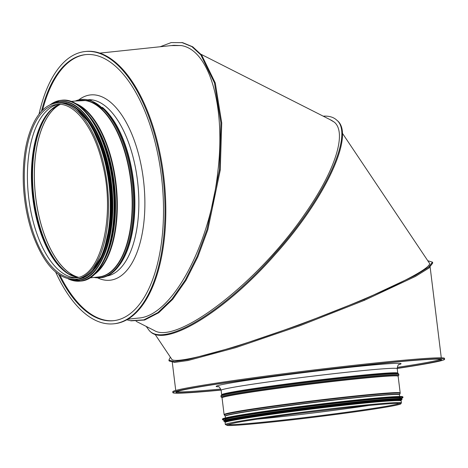 <?xml version="1.0" encoding="UTF-8"?>
<svg xmlns="http://www.w3.org/2000/svg" width="468" height="468" viewBox="0 0 468 468"><rect width="100%" height="100%" fill="white"/><g stroke="black" fill="none" stroke-linecap="round" stroke-linejoin="round"><path stroke-width="0.7" d="M55.692 272.154A136.884 64.327 -96 0 0 113.818 323.797L114.637 323.71A136.884 64.327 -96 0 0 116.953 323.376A136.884 64.327 -96 0 0 163.975 178.366A136.884 64.327 -96 0 0 85.913 51.457L85.094 51.538A136.884 64.327 -96 0 0 39.025 114.174M113.899 320.656A133.772 62.864 84 0 1 59.974 275.324M42.553 110.185A133.772 62.864 84 0 1 85.831 54.598M113.818 323.797A136.884 64.327 -96 0 0 116.128 323.464A136.884 64.327 -96 0 0 163.156 178.454A136.884 64.327 -96 0 0 85.094 51.538M41.471 111.29A133.772 62.864 84 0 1 85.422 54.639A133.772 62.864 84 0 1 161.706 178.659A133.772 62.864 84 0 1 115.754 320.375A133.772 62.864 84 0 1 113.49 320.703A133.772 62.864 84 0 1 58.687 274.47M221.095 390.096A136.884 4.387 -7 0 1 172.873 392.652L172.756 391.722A136.884 4.387 -7 0 1 188.458 387.72A136.884 4.387 -7 0 1 341.026 366.777A136.884 4.387 -7 0 1 444.489 358.359L444.6 359.284A136.884 4.387 -7 0 1 397.192 368.474M176.693 391.71A133.772 4.288 173 0 0 220.785 389.054M397.238 367.386A133.772 4.288 173 0 0 440.663 359.301M172.873 392.652A136.884 4.387 -7 0 1 188.575 388.645A136.884 4.387 -7 0 1 341.137 367.702A136.884 4.387 -7 0 1 444.6 359.284M397.18 368.339A133.772 4.288 173 0 0 441.511 359.664A133.772 4.288 173 0 0 340.4 367.889A133.772 4.288 173 0 0 191.307 388.358A133.772 4.288 173 0 0 175.962 392.272A133.772 4.288 173 0 0 221.071 389.961M429.56 263.39L342.272 133.058M78.367 277.337A88.393 41.541 84 0 1 35.34 194.436A88.393 41.541 84 0 1 60.12 104.376M58.459 104.341A87.235 40.997 -96 0 0 28.413 195.168A87.235 40.997 -96 0 0 76.746 277.723M56.739 102.978L58.5 102.79A88.704 41.687 84 0 1 109.085 185.035A88.704 41.687 84 0 1 78.612 279.01A88.704 41.687 84 0 1 77.115 279.226L75.354 279.414C57.845 279.659 43.483 264.239 32.269 233.158C27.238 218.146 24.277 202.153 23.4 185.182C22.318 158.307 26.214 136.638 35.077 120.177C41.02 109.758 48.239 104.025 56.739 102.978A88.704 41.687 84 0 1 107.33 185.223A88.704 41.687 84 0 1 76.851 279.191A88.704 41.687 84 0 1 75.354 279.414M78.525 277.296A88.306 41.494 84 0 1 35.381 194.431A88.306 41.494 84 0 1 60.284 104.387M369.082 405.44A87.235 2.796 -7 0 1 257.312 419.164M401.415 402.913L401.17 400.924A88.704 2.843 173 0 0 334.123 406.382A88.704 2.843 173 0 0 235.258 419.954A88.704 2.843 173 0 0 225.085 422.545L225.324 424.534L227.512 425.506C234.877 426.055 279.981 421.586 324.312 415.935C350.128 412.653 370.574 409.734 385.655 407.195C394.103 405.762 399.105 404.685 400.672 403.966L401.415 402.913A88.704 2.843 173 0 0 334.368 408.365A88.704 2.843 173 0 0 235.503 421.937A88.704 2.843 173 0 0 225.324 424.534M160.12 46.759L171.177 42.588L182.614 42.652L192.705 46.788L201.69 55.084L215.28 82.988L221.733 122.938L220.264 170.054L207.874 229.595L197.911 256.692L186.018 280.285L172.756 299.263L158.74 312.723L144.635 320.03L131.104 320.843L126.834 319.784M127.881 319.182L138.616 318.053C172.037 316.163 210.448 244.624 217.994 170.223L218 170.159C225.664 105.487 209.231 49.836 181.204 45.554L171.06 45.601M181.379 45.589L173.786 45.314L99.813 53.118M181.795 42.494L191.886 46.63L200.871 54.926L214.461 82.836L220.908 122.786L219.445 169.896L207.049 229.437L197.086 256.54L185.199 280.133L171.931 299.105L157.921 312.565L143.811 319.878L130.279 320.685M334.661 122.452L334.38 122.206C347.215 133.029 334.971 171.083 304.867 213.952L304.832 214.005C258.394 282.181 177.091 345.062 154.229 330.478L136.124 321.311M201.035 54.294L331.841 120.533L334.497 122.312M334.386 122.206L330.051 119.627M146.203 326.418L149.409 330.759C165.034 347.437 225.044 310.524 274.517 253.89C324.938 197.952 354.68 133.69 336.463 119.89C333.321 117.076 328.905 115.836 323.218 116.163M149.409 330.759L150.07 331.356C165.695 348.028 225.705 311.115 275.172 254.481C325.599 198.549 355.341 134.287 337.124 120.481L336.463 119.89M154.955 334.158L171.826 359.342C174.266 362.84 199.848 357.54 237.896 345.665C276.021 333.743 324.271 315.964 362.53 299.754L362.63 299.707C404.568 281.964 431.432 267.298 429.513 263.197L429.045 262.612M427.787 260.734L432.432 262.121L428.635 267.164L415.186 275.517L364.075 299.444L299.631 324.839L235.422 346.759L187.779 359.629L174.242 361.512L168.884 360.144L170.346 357.137M432.432 262.121L432.754 262.993L428.957 268.035L415.514 276.389L364.396 300.316L299.959 325.71L235.743 347.636L188.101 360.5L174.564 362.39L169.205 361.015L168.884 360.144M402.784 396.829A90.821 2.907 173 0 0 312.308 405.054A90.821 2.907 173 0 0 222.528 418.959M222.44 419.106L223.903 418.316L237.937 415.467C253.399 412.852 274.441 409.851 301.064 406.458L357.464 399.9C387.165 396.852 402.31 395.87 402.901 396.952A90.909 2.913 173 0 0 312.32 405.142A90.909 2.913 173 0 0 222.44 419.106L222.505 419.597L225.114 420.048A90.821 2.907 173 0 1 312.39 405.721A90.821 2.907 173 0 1 400.538 398.502L402.966 397.443A90.909 2.913 173 0 0 312.378 405.627A90.909 2.913 173 0 0 222.505 419.597M400.485 398.087A88.458 2.831 173 0 0 312.413 405.92A88.458 2.831 173 0 0 225.061 419.626M400.55 398.578L400.485 398.052A88.37 2.831 173 0 0 312.425 406.008A88.37 2.831 173 0 0 225.055 419.591L225.12 420.118M390.148 398.923A88.37 2.831 173 0 0 312.53 406.944A88.37 2.831 173 0 0 235.293 417.936M401.913 398.859A89.71 2.872 173 0 0 312.542 406.985A89.71 2.872 173 0 0 223.862 420.72M223.78 420.872L224.418 420.363C226.143 419.679 231.028 418.649 239.084 417.275C254.358 414.695 275.143 411.723 301.439 408.371L357.154 401.901C386.609 398.882 401.567 397.911 402.03 398.982A89.797 2.878 173 0 0 312.554 407.072A89.797 2.878 173 0 0 223.78 420.872L224.956 421.522A89.716 2.872 173 0 1 312.601 407.435A89.716 2.872 173 0 1 401.047 399.9L402.065 399.257A89.797 2.878 173 0 0 312.589 407.341A89.797 2.878 173 0 0 223.815 421.141M400.69 399.754A88.452 2.831 173 0 0 312.618 407.593A88.452 2.831 173 0 0 225.266 421.294M400.696 399.789L400.69 399.725A88.37 2.831 173 0 0 312.63 407.681A88.37 2.831 173 0 0 225.26 421.264L225.272 421.329M400.187 399.713A88.37 2.831 173 0 0 312.659 407.909A88.37 2.831 173 0 0 225.746 421.136M400.795 400.257A88.686 2.843 173 0 0 312.665 407.991A88.686 2.843 173 0 0 225.289 421.803M400.813 400.719A88.686 2.843 173 0 0 312.723 408.429A88.686 2.843 173 0 0 225.383 422.259L225.365 422.107A88.37 2.831 173 0 1 312.735 408.529A88.37 2.831 173 0 1 400.795 400.567L401.269 400.333L401.006 399.883L396.928 399.654L353.434 403.311L301.445 409.389L241.476 417.918L225.254 421.34L224.798 421.861L225.371 422.271M400.795 400.608A88.464 2.831 173 0 0 312.723 408.441A88.464 2.831 173 0 0 225.371 422.148M70.931 275.225A88.393 41.541 84 0 1 33.55 194.624A88.393 41.541 84 0 1 53.288 107.991M69.094 274.254A88.306 41.494 84 0 1 33.322 194.647A88.306 41.494 84 0 1 51.691 109.331M75.588 276.962A87.621 41.172 84 0 1 68.632 273.979A87.621 41.172 84 0 1 32.678 194.717A87.621 41.172 84 0 1 51.299 109.693A87.621 41.172 84 0 1 57.476 105.323M68.632 273.979L78.109 277.413A87.504 41.12 84 0 1 32.415 194.741A87.504 41.12 84 0 1 59.828 104.358M76.676 277.74A87.235 40.997 84 0 1 75.202 277.951L75.202 277.951A87.235 40.997 84 0 1 25.278 195.495A87.235 40.997 84 0 1 56.897 104.44L56.897 104.44C73.856 101.942 93.547 126.582 102.1 162.226C115.918 213.338 101.737 275.336 76.629 277.746L75.202 277.951M93.009 121.306A87.814 41.266 84 0 1 106.996 253.919M89.833 116.754A87.885 41.301 84 0 1 104.844 259.032M77.641 104.791A88.569 41.623 84 0 1 115.836 185.942A88.569 41.623 84 0 1 95.413 273.277M75.447 103.451A88.704 41.687 84 0 1 116.31 185.89A88.704 41.687 84 0 1 93.553 275.044M71.089 101.462L80.367 100.485A88.704 41.687 84 0 1 130.952 182.731A88.704 41.687 84 0 1 100.48 276.699A88.704 41.687 84 0 1 98.982 276.916L89.704 277.898M78.372 100.696A88.838 41.746 84 0 1 131.005 180.274A88.838 41.746 84 0 1 100.772 276.804A88.838 41.746 84 0 1 96.987 277.126M75.36 101.012A89.616 42.114 84 0 1 131.496 176.231A89.616 42.114 84 0 1 101.538 277.506A89.616 42.114 84 0 1 93.969 277.448M75.067 101.047L90.751 100.287L106.324 111.29A89.616 42.114 84 0 1 122.107 260.933C116.538 270.527 109.84 276.102 102.024 277.653L93.682 277.477M106.324 111.29L106.862 111.893A88.838 41.746 84 0 1 122.511 260.231L122.107 260.933M102.369 107.336A88.704 41.687 84 0 1 133.866 184.041A88.704 41.687 84 0 1 119.071 265.625M88.581 99.678A88.704 41.687 84 0 1 137.826 183.62A88.704 41.687 84 0 1 107.184 275.991M79.045 99.672A93.155 43.776 84 0 1 141.769 168.679A93.155 43.776 84 0 1 111.624 279.999A93.155 43.776 84 0 1 97.859 277.986M227.272 424.581A87.235 2.796 173 0 0 313.712 416.497A87.235 2.796 173 0 0 399.537 403.434M399.637 396.501L399.526 394.834A87.814 2.814 173 0 0 333.228 400.222A87.814 2.814 173 0 0 235.275 413.665A87.814 2.814 173 0 0 225.207 416.239L224.102 414.578A88.704 2.843 173 0 1 234.281 411.98A88.704 2.843 173 0 1 333.146 398.414A88.704 2.843 173 0 1 400.193 392.956L400.105 393.5A88.569 2.837 173 0 0 334.029 398.789A88.569 2.837 173 0 0 234.456 412.437A88.569 2.837 173 0 0 224.324 415.087M399.526 394.834L399.555 394.67A87.885 2.814 173 0 0 333.994 399.918A87.885 2.814 173 0 0 235.193 413.46A87.885 2.814 173 0 0 225.137 416.087M400.193 392.956L398.139 376.214A88.704 2.843 173 0 0 331.092 381.666A88.704 2.843 173 0 0 232.222 395.238A88.704 2.843 173 0 0 222.048 397.835L224.102 414.578M398.139 376.214L398.198 375.98A88.838 2.849 173 0 0 332.479 381.186A88.838 2.849 173 0 0 232.069 394.933A88.838 2.849 173 0 0 221.937 397.619L221.071 396.958L220.931 395.829A89.616 2.872 173 0 1 231.174 393.307A89.616 2.872 173 0 1 329.642 379.759A89.616 2.872 173 0 1 398.736 373.996L398.876 375.131A89.616 2.872 173 0 0 332.584 380.379A89.616 2.872 173 0 0 231.291 394.249A89.616 2.872 173 0 0 221.071 396.958M398.736 373.996L397.87 373.335A88.838 2.849 173 0 0 329.378 379.045A88.838 2.849 173 0 0 231.765 392.476A88.838 2.849 173 0 0 221.61 394.974L220.931 395.829M397.87 373.335L397.759 373.125A88.704 2.843 173 0 0 330.712 378.577A88.704 2.843 173 0 0 231.847 392.149A88.704 2.843 173 0 0 221.668 394.746L221.61 394.974M399.344 364.408L399.356 364.408C398.291 364.379 397.572 365.795 397.209 368.644A88.704 2.843 173 0 0 330.162 374.096A88.704 2.843 173 0 0 231.297 387.668A88.704 2.843 173 0 0 221.118 390.265L221.668 394.746M398.286 364.777A93.155 2.983 173 0 0 341.716 368.176A93.155 2.983 173 0 0 226.845 383.666A93.155 2.983 173 0 0 219.135 386.773M220.264 170.054L219.445 169.896M364.075 299.444L364.396 300.316M85.662 111.782A90.821 42.676 84 0 1 101.802 264.765M61.331 100.281A90.909 42.717 84 0 1 61.548 100.257A90.909 42.717 84 0 1 113.572 186.182A90.909 42.717 84 0 1 80.625 281.069A90.909 42.717 84 0 1 80.408 281.092M49.936 104.92A90.909 42.717 84 0 1 59.576 100.526A90.909 42.717 84 0 1 61.115 100.304A90.909 42.717 84 0 1 113.133 186.229A90.909 42.717 84 0 1 80.192 281.116L80.192 281.116A90.909 42.717 84 0 1 68.293 278.934M50.094 104.844A90.821 42.682 84 0 1 59.512 100.614A90.821 42.682 84 0 1 113.841 196.771A90.821 42.682 84 0 1 68.463 278.975M88.06 118.012A88.458 41.57 84 0 1 102.843 258.172M92.734 125.02A88.37 41.529 84 0 1 105.955 250.345M83.801 112.923A89.71 42.155 84 0 1 99.748 264.04M59.863 101.55A89.797 42.196 84 0 1 59.986 101.538A89.797 42.196 84 0 1 111.372 186.41A89.797 42.196 84 0 1 78.829 280.139A89.797 42.196 84 0 1 78.706 280.151M51.673 104.183A89.797 42.196 84 0 1 58.231 101.784A89.797 42.196 84 0 1 59.746 101.568A89.797 42.196 84 0 1 111.132 186.439A89.797 42.196 84 0 1 78.589 280.168L78.589 280.168A89.797 42.196 84 0 1 70.147 279.291M51.966 104.077A89.716 42.161 84 0 1 58.161 101.872A89.716 42.161 84 0 1 111.612 193.272A89.716 42.161 84 0 1 70.452 279.337M78.56 109.74A88.452 41.564 84 0 1 110.319 186.521A88.452 41.564 84 0 1 95.285 268.24M88.657 121.206A88.37 41.529 84 0 1 102.761 254.931M59.436 102.714A88.686 41.675 84 0 1 110.068 186.551A88.686 41.675 84 0 1 78.045 279.103M59.723 102.703A88.686 41.675 84 0 1 109.682 186.592A88.686 41.675 84 0 1 78.326 279.057M70.083 104.908A88.464 41.57 84 0 1 109.576 186.603A88.464 41.57 84 0 1 87.996 274.739M78.016 110.144A88.37 41.529 84 0 1 109.453 186.615A88.37 41.529 84 0 1 94.665 267.965M402.901 396.952L402.966 397.443M59.851 104.358L51.299 109.693M226.611 424.856L236.281 422.592C249.982 420.112 270.674 417.082 298.344 413.507L348.783 407.523C373.329 404.884 389.534 403.504 397.39 403.381L400.245 403.539L399.959 403.088M225.5 417.883L225.207 416.239M399.555 394.67L400.105 393.5M398.198 375.98L398.876 375.131M397.209 368.644L397.759 373.125M221.118 390.265C219.925 387.469 218.889 386.275 218.012 386.673M181.21 45.554L181.549 45.618M429.513 263.197L429.647 263.566M441.283 357.815L430.139 267.07M175.734 390.423L172.288 362.337M68.246 278.922L80.625 281.069C105.493 280.039 121.341 226.611 112.139 175.202C105.382 131.338 82.345 97.128 61.548 100.257L59.576 100.526L49.889 104.937M70.112 279.285L78.829 280.139C103.393 279.127 119.047 226.348 109.957 175.57C103.288 132.239 80.531 98.45 59.986 101.538L58.225 101.784L51.644 104.194M74.903 279.454L83.31 277.951L91.09 272.873L103.533 252.995L110.272 223.072L110.237 187.937L103.434 153.288L90.962 124.745L74.827 106.926L66.169 103.024L56.289 103.03"/></g></svg>
